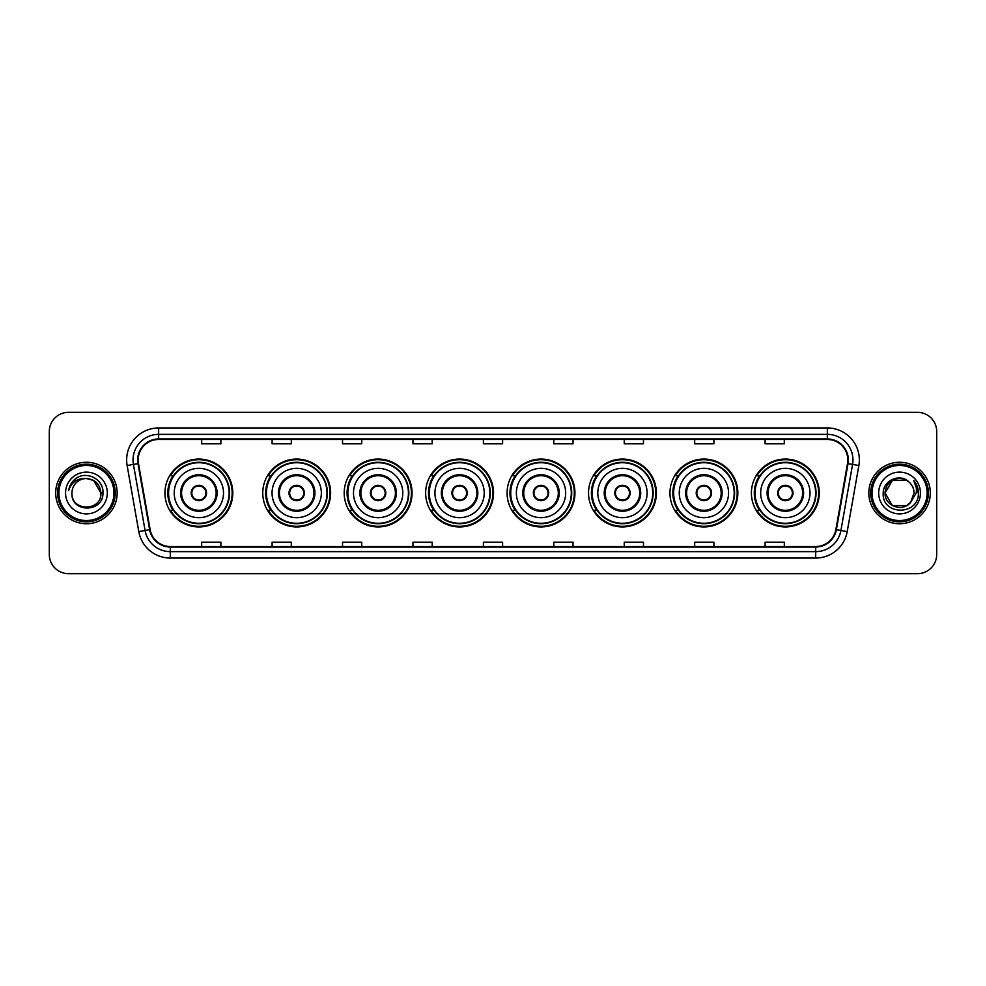 <?xml version="1.0" encoding="UTF-8"?>
<svg xmlns="http://www.w3.org/2000/svg" width="986" height="986" viewBox="0 0 986 986"><rect width="100%" height="100%" fill="white"/><g stroke="black" fill="none" stroke-linecap="round" stroke-linejoin="round"><path stroke-width="1.48" d="M751.406 493A33.931 33.931 0 0 0 785.337 526.931A33.931 33.931 0 0 0 819.28 493A33.931 33.931 0 0 0 785.337 459.069A33.931 33.931 0 0 0 751.406 493M669.962 493A33.931 33.931 0 0 0 703.905 526.931A33.931 33.931 0 0 0 737.836 493A33.931 33.931 0 0 0 703.905 459.069A33.931 33.931 0 0 0 669.962 493M588.531 493A33.931 33.931 0 0 0 622.462 526.931A33.931 33.931 0 0 0 656.393 493A33.931 33.931 0 0 0 622.462 459.069A33.931 33.931 0 0 0 588.531 493M507.087 493A33.931 33.931 0 0 0 541.018 526.931A33.931 33.931 0 0 0 574.949 493A33.931 33.931 0 0 0 541.018 459.069A33.931 33.931 0 0 0 507.087 493M425.644 493A33.931 33.931 0 0 0 459.575 526.931A33.931 33.931 0 0 0 493.518 493A33.931 33.931 0 0 0 459.575 459.069A33.931 33.931 0 0 0 425.644 493M344.2 493A33.931 33.931 0 0 0 378.143 526.931A33.931 33.931 0 0 0 412.074 493A33.931 33.931 0 0 0 378.143 459.069A33.931 33.931 0 0 0 344.2 493M262.757 493A33.931 33.931 0 0 0 296.7 526.931A33.931 33.931 0 0 0 330.63 493A33.931 33.931 0 0 0 296.7 459.069A33.931 33.931 0 0 0 262.757 493M164.933 493A33.931 33.931 0 0 0 198.864 526.931A33.931 33.931 0 0 0 232.795 493A33.931 33.931 0 0 0 198.864 459.069A33.931 33.931 0 0 0 164.933 493M173.068 510.292A31.047 31.047 0 0 1 173.068 475.708M270.904 510.292A31.047 31.047 0 0 1 270.904 475.708M352.347 510.292A31.047 31.047 0 0 1 352.347 475.708M433.778 510.292A31.047 31.047 0 0 1 433.778 475.708M515.222 510.292A31.047 31.047 0 0 1 515.222 475.708M596.666 510.292A31.047 31.047 0 0 1 596.666 475.708M678.109 510.292A31.047 31.047 0 0 1 678.109 475.708M759.553 510.292A31.047 31.047 0 0 1 759.553 475.708M49.3 431.535L49.3 554.465A19.202 19.202 0 0 0 68.502 573.667L917.498 573.667A19.202 19.202 0 0 0 936.7 554.465L936.7 431.535A19.202 19.202 0 0 0 917.498 412.333L68.502 412.333A19.202 19.202 0 0 0 49.3 431.535L49.3 554.465M55.697 493A30.739 30.739 0 0 0 86.435 523.739A30.739 30.739 0 0 0 117.161 493A30.739 30.739 0 0 0 86.435 462.261A30.739 30.739 0 0 0 55.697 493A30.739 30.739 0 0 0 86.435 523.739A30.739 30.739 0 0 0 117.161 493A30.739 30.739 0 0 0 86.435 462.261A30.739 30.739 0 0 0 55.697 493M868.839 493A30.739 30.739 0 0 0 899.565 523.739A30.739 30.739 0 0 0 930.303 493A30.739 30.739 0 0 0 899.565 462.261A30.739 30.739 0 0 0 868.839 493A30.739 30.739 0 0 0 899.565 523.739A30.739 30.739 0 0 0 930.303 493A30.739 30.739 0 0 0 899.565 462.261A30.739 30.739 0 0 0 868.839 493M138.163 459.957A20.484 20.484 0 0 1 158.66 439.473L827.34 439.473A20.484 20.484 0 0 1 847.516 463.519L835.869 529.593A20.484 20.484 0 0 1 815.693 546.527L170.307 546.527A20.484 20.484 0 0 1 150.131 529.593L138.484 463.519A20.484 20.484 0 0 1 138.163 459.957M137.658 459.957A21.002 21.002 0 0 0 137.978 463.605L149.625 529.679A21.002 21.002 0 0 0 170.307 547.033L815.693 547.033A21.002 21.002 0 0 0 836.375 529.679L848.022 463.605A21.002 21.002 0 0 0 827.34 438.967L158.66 438.967A21.002 21.002 0 0 0 137.658 459.957M127.132 465.528A32.008 32.008 0 0 1 158.66 427.949L827.34 427.949A32.008 32.008 0 0 1 858.868 465.528L847.22 531.602A32.008 32.008 0 0 1 815.693 558.051L170.307 558.051A32.008 32.008 0 0 1 138.779 531.602L127.132 465.528L133.43 464.406A25.611 25.611 0 0 1 158.66 434.358L827.34 434.358A25.611 25.611 0 0 1 852.57 464.406L840.91 530.48A25.611 25.611 0 0 1 815.693 551.642L170.307 551.642A25.611 25.611 0 0 1 145.09 530.48L133.43 464.406A25.611 25.611 0 0 1 133.048 459.957M917.498 412.333L68.502 412.333M68.502 573.667L917.498 573.667M936.7 554.465L936.7 431.535M836.375 529.679L840.91 530.48L852.57 464.406L858.868 465.528M483.399 439.473L483.399 443.811L502.601 443.811L502.601 439.473M412.961 439.473L412.961 443.811L432.176 443.811L432.176 439.473M342.536 439.473L342.536 443.811L361.751 443.811L361.751 439.473M272.111 439.473L272.111 443.811L291.314 443.811L291.314 439.473M201.686 439.473L201.686 443.811L220.889 443.811L220.889 439.473M553.824 439.473L553.824 443.811L573.039 443.811L573.039 439.473M624.249 439.473L624.249 443.811L643.464 443.811L643.464 439.473M694.686 439.473L694.686 443.811L713.889 443.811L713.889 439.473M765.111 439.473L765.111 443.811L784.314 443.811L784.314 439.473M502.601 546.527L502.601 542.189L483.399 542.189L483.399 546.527M432.176 546.527L432.176 542.189L412.961 542.189L412.961 546.527M361.751 546.527L361.751 542.189L342.536 542.189L342.536 546.527M291.314 546.527L291.314 542.189L272.111 542.189L272.111 546.527M220.889 546.527L220.889 542.189L201.686 542.189L201.686 546.527M573.039 546.527L573.039 542.189L553.824 542.189L553.824 546.527M643.464 546.527L643.464 542.189L624.249 542.189L624.249 546.527M713.889 546.527L713.889 542.189L694.686 542.189L694.686 546.527M784.314 546.527L784.314 542.189L765.111 542.189L765.111 546.527M113.969 493A27.534 27.534 0 0 0 86.435 465.466A27.534 27.534 0 0 0 58.901 493A27.534 27.534 0 0 0 86.435 520.534A27.534 27.534 0 0 0 113.969 493M115.251 493A28.816 28.816 0 0 0 86.435 464.184A28.816 28.816 0 0 0 57.619 493A28.816 28.816 0 0 0 86.435 521.816A28.816 28.816 0 0 0 115.251 493M102.938 493L100.905 493L93.67 480.465L86.435 478.53C95.223 479.381 100.054 484.212 100.905 493L93.67 480.465L86.435 478.53L93.67 480.465L100.905 493L93.67 480.465L86.435 478.53L93.67 480.465L100.905 493C101.792 511.672 71.078 511.672 71.966 493C70.61 513.225 103.592 512.757 102.938 493C104.06 479.159 86.078 470.186 75.429 478.826C71.67 481.846 69.414 485.716 68.675 490.461C71.658 481.969 77.574 478 86.435 478.53L93.67 480.465L100.905 493C101.792 511.672 71.078 511.672 71.966 493C71.078 511.672 101.792 511.672 100.905 493C101.792 511.672 71.078 511.672 71.966 493C71.078 511.672 101.792 511.672 100.905 493C101.792 511.672 71.078 511.672 71.966 493A14.47 14.47 0 0 1 86.435 478.53L93.67 480.465L100.905 493A14.47 14.47 0 0 0 100.905 492.47M65.557 493A20.879 20.879 0 0 0 86.435 513.879A20.879 20.879 0 0 0 107.314 493A20.879 20.879 0 0 0 86.435 472.121A20.879 20.879 0 0 0 65.557 493M70.795 484.212L75.429 478.826M174.214 493A24.65 24.65 0 0 1 198.864 468.35A24.65 24.65 0 0 1 223.514 493A24.65 24.65 0 0 1 198.864 517.65A24.65 24.65 0 0 1 174.214 493A24.65 24.65 0 0 0 198.864 517.65A24.65 24.65 0 0 0 223.514 493M181.572 493A17.292 17.292 0 0 0 198.864 510.292A17.292 17.292 0 0 0 216.156 493A17.292 17.292 0 0 0 198.864 475.708A17.292 17.292 0 0 0 181.572 493M173.45 475.708A30.739 30.739 0 0 0 173.45 510.292L170.405 510.292A33.29 33.29 0 0 0 232.154 493A33.29 33.29 0 0 0 170.405 475.708L173.499 475.708A30.702 30.702 0 0 1 229.565 493.074A30.702 30.702 0 0 1 173.499 510.292M229.146 493A30.283 30.283 0 0 0 198.864 462.717A30.283 30.283 0 0 0 168.581 493A30.283 30.283 0 0 0 198.864 523.283A30.283 30.283 0 0 0 229.146 493M191.185 493A7.678 7.678 0 0 0 198.864 500.678A7.678 7.678 0 0 0 206.542 493A7.678 7.678 0 0 0 198.864 485.322A7.678 7.678 0 0 0 191.185 493M191.42 491.077L191.691 491.077A7.432 7.432 0 0 1 206.037 491.077L205.643 491.077A7.038 7.038 0 0 1 198.864 500.038A7.038 7.038 0 0 1 192.085 491.077A7.038 7.038 0 0 1 205.643 491.077L206.308 491.077M206.308 494.923L206.037 494.923A7.432 7.432 0 0 1 191.691 494.923L191.42 494.923M906.8 505.535A14.47 14.47 0 0 0 910.707 502.231L906.8 505.535L892.33 505.535L885.095 493L892.33 480.465L906.8 480.465L909.043 482.068C900.169 472.75 883.062 480.428 883.222 493C881.595 515.345 917.818 515.924 918.41 494.085L918.434 493C918.385 488.255 916.807 484.089 913.702 480.49C916.068 484.372 916.894 488.538 916.191 493L910.707 502.231L906.8 505.535L892.33 505.535L885.095 493L892.33 505.535L906.8 505.535L910.707 502.231L906.8 505.535L892.33 505.535L885.095 493C884.343 505.867 902.584 512.609 910.411 502.577L907.465 505.128M927.099 493A27.534 27.534 0 0 0 899.565 465.466A27.534 27.534 0 0 0 872.031 493A27.534 27.534 0 0 0 899.565 520.534A27.534 27.534 0 0 0 927.099 493M928.381 493A28.816 28.816 0 0 0 899.565 464.184A28.816 28.816 0 0 0 870.749 493A28.816 28.816 0 0 0 899.565 521.816A28.816 28.816 0 0 0 928.381 493M910.707 502.231L914.034 493C913.96 488.637 912.297 484.989 909.043 482.068M878.686 493A20.879 20.879 0 0 0 899.565 513.879A20.879 20.879 0 0 0 920.443 493A20.879 20.879 0 0 0 899.565 472.121A20.879 20.879 0 0 0 878.686 493M906.8 480.465A14.47 14.47 0 0 0 885.095 493M913.837 480.65L918.434 493.555L913.702 480.49L917.473 487.035M272.05 493A24.65 24.65 0 0 1 296.7 468.35A24.65 24.65 0 0 1 321.35 493A24.65 24.65 0 0 1 296.7 517.65A24.65 24.65 0 0 1 272.05 493A24.65 24.65 0 0 0 296.7 517.65A24.65 24.65 0 0 0 321.35 493M279.408 493A17.292 17.292 0 0 0 296.7 510.292A17.292 17.292 0 0 0 313.979 493A17.292 17.292 0 0 0 296.7 475.708A17.292 17.292 0 0 0 279.408 493M271.286 475.708A30.739 30.739 0 0 0 271.286 510.292M326.982 493A30.283 30.283 0 0 0 296.7 462.717A30.283 30.283 0 0 0 266.417 493A30.283 30.283 0 0 0 296.7 523.283A30.283 30.283 0 0 0 326.982 493M289.009 493A7.678 7.678 0 0 0 296.7 500.678A7.678 7.678 0 0 0 304.378 493A7.678 7.678 0 0 0 296.7 485.322A7.678 7.678 0 0 0 289.009 493M329.99 493A33.29 33.29 0 0 1 268.241 510.292L271.323 510.292A30.702 30.702 0 0 0 327.389 493.074A30.702 30.702 0 0 0 271.323 475.708L268.241 475.708A33.29 33.29 0 0 1 329.99 493M289.255 491.077L289.514 491.077A7.432 7.432 0 0 1 303.873 491.077L303.466 491.077A7.038 7.038 0 0 1 296.7 500.038A7.038 7.038 0 0 1 289.921 491.077A7.038 7.038 0 0 1 303.466 491.077L304.132 491.077M304.132 494.923L303.466 494.923A7.038 7.038 0 0 1 289.921 494.923L289.255 494.923M303.466 494.923L303.873 494.923A7.432 7.432 0 0 1 289.514 494.923L289.921 494.923M353.493 493A24.65 24.65 0 0 1 378.143 468.35A24.65 24.65 0 0 1 402.793 493A24.65 24.65 0 0 1 378.143 517.65A24.65 24.65 0 0 1 353.493 493A24.65 24.65 0 0 0 378.143 517.65A24.65 24.65 0 0 0 402.793 493M360.851 493A17.292 17.292 0 0 0 378.143 510.292A17.292 17.292 0 0 0 395.423 493A17.292 17.292 0 0 0 378.143 475.708A17.292 17.292 0 0 0 360.851 493M352.729 475.708A30.739 30.739 0 0 0 352.729 510.292L349.685 510.292A33.29 33.29 0 0 0 411.433 493A33.29 33.29 0 0 0 349.685 475.708L352.766 475.708A30.702 30.702 0 0 1 408.833 493.074A30.702 30.702 0 0 1 352.766 510.292M408.426 493A30.283 30.283 0 0 0 378.143 462.717A30.283 30.283 0 0 0 347.848 493A30.283 30.283 0 0 0 378.143 523.283A30.283 30.283 0 0 0 408.426 493M370.453 493A7.678 7.678 0 0 0 378.143 500.678A7.678 7.678 0 0 0 385.822 493A7.678 7.678 0 0 0 378.143 485.322A7.678 7.678 0 0 0 370.453 493M370.699 491.077L370.958 491.077A7.432 7.432 0 0 1 385.316 491.077L384.91 491.077A7.038 7.038 0 0 1 378.143 500.038A7.038 7.038 0 0 1 371.365 491.077A7.038 7.038 0 0 1 384.91 491.077L385.575 491.077M385.575 494.923L384.91 494.923A7.038 7.038 0 0 1 371.365 494.923L370.699 494.923M384.91 494.923L385.316 494.923A7.432 7.432 0 0 1 370.958 494.923L371.365 494.923M434.925 493A24.65 24.65 0 0 1 459.575 468.35A24.65 24.65 0 0 1 484.225 493A24.65 24.65 0 0 1 459.575 517.65A24.65 24.65 0 0 1 434.925 493A24.65 24.65 0 0 0 459.575 517.65A24.65 24.65 0 0 0 484.225 493M442.295 493A17.292 17.292 0 0 0 459.575 510.292A17.292 17.292 0 0 0 476.867 493A17.292 17.292 0 0 0 459.575 475.708A17.292 17.292 0 0 0 442.295 493M434.173 475.708A30.739 30.739 0 0 0 434.173 510.292M489.857 493A30.283 30.283 0 0 0 459.575 462.717A30.283 30.283 0 0 0 429.292 493A30.283 30.283 0 0 0 459.575 523.283A30.283 30.283 0 0 0 489.857 493M451.896 493A7.678 7.678 0 0 0 459.575 500.678A7.678 7.678 0 0 0 467.265 493A7.678 7.678 0 0 0 459.575 485.322A7.678 7.678 0 0 0 451.896 493M492.877 493A33.29 33.29 0 0 1 431.128 510.292L434.21 510.292A30.702 30.702 0 0 0 490.276 493.074A30.702 30.702 0 0 0 434.21 475.708L431.128 475.708A33.29 33.29 0 0 1 492.877 493M452.143 491.077L452.401 491.077A7.432 7.432 0 0 1 466.76 491.077L466.353 491.077A7.038 7.038 0 0 1 459.575 500.038A7.038 7.038 0 0 1 452.808 491.077A7.038 7.038 0 0 1 466.353 491.077L467.019 491.077M467.019 494.923L466.353 494.923A7.038 7.038 0 0 1 452.808 494.923L452.143 494.923M466.353 494.923L466.76 494.923A7.432 7.432 0 0 1 452.401 494.923L452.808 494.923M516.368 493A24.65 24.65 0 0 1 541.018 468.35A24.65 24.65 0 0 1 565.668 493A24.65 24.65 0 0 1 541.018 517.65A24.65 24.65 0 0 1 516.368 493A24.65 24.65 0 0 0 541.018 517.65A24.65 24.65 0 0 0 565.668 493M523.739 493A17.292 17.292 0 0 0 541.018 510.292A17.292 17.292 0 0 0 558.31 493A17.292 17.292 0 0 0 541.018 475.708A17.292 17.292 0 0 0 523.739 493M515.604 475.708A30.739 30.739 0 0 0 515.604 510.292M571.301 493A30.283 30.283 0 0 0 541.018 462.717A30.283 30.283 0 0 0 510.736 493A30.283 30.283 0 0 0 541.018 523.283A30.283 30.283 0 0 0 571.301 493M533.34 493A7.678 7.678 0 0 0 541.018 500.678A7.678 7.678 0 0 0 548.697 493A7.678 7.678 0 0 0 541.018 485.322A7.678 7.678 0 0 0 533.34 493M574.308 493A33.29 33.29 0 0 1 512.56 510.292L515.653 510.292A30.702 30.702 0 0 0 571.72 493.074A30.702 30.702 0 0 0 515.653 475.708L512.56 475.708A33.29 33.29 0 0 1 574.308 493M533.586 491.077L533.845 491.077A7.432 7.432 0 0 1 548.191 491.077L547.797 491.077A7.038 7.038 0 0 1 541.018 500.038A7.038 7.038 0 0 1 534.239 491.077A7.038 7.038 0 0 1 547.797 491.077L548.462 491.077M548.462 494.923L547.797 494.923A7.038 7.038 0 0 1 534.239 494.923L533.586 494.923M547.797 494.923L548.191 494.923A7.432 7.432 0 0 1 533.845 494.923L534.239 494.923M597.812 493A24.65 24.65 0 0 1 622.462 468.35A24.65 24.65 0 0 1 647.112 493A24.65 24.65 0 0 1 622.462 517.65A24.65 24.65 0 0 1 597.812 493A24.65 24.65 0 0 0 622.462 517.65A24.65 24.65 0 0 0 647.112 493M605.17 493A17.292 17.292 0 0 0 622.462 510.292A17.292 17.292 0 0 0 639.741 493A17.292 17.292 0 0 0 622.462 475.708A17.292 17.292 0 0 0 605.17 493M597.048 475.708A30.739 30.739 0 0 0 597.048 510.292M652.744 493A30.283 30.283 0 0 0 622.462 462.717A30.283 30.283 0 0 0 592.179 493A30.283 30.283 0 0 0 622.462 523.283A30.283 30.283 0 0 0 652.744 493M614.783 493A7.678 7.678 0 0 0 622.462 500.678A7.678 7.678 0 0 0 630.14 493A7.678 7.678 0 0 0 622.462 485.322A7.678 7.678 0 0 0 614.783 493M655.752 493A33.29 33.29 0 0 1 594.003 510.292L597.097 510.292A30.702 30.702 0 0 0 653.163 493.074A30.702 30.702 0 0 0 597.097 475.708L594.003 475.708A33.29 33.29 0 0 1 655.752 493M615.017 491.077L615.289 491.077A7.432 7.432 0 0 1 629.635 491.077L629.241 491.077A7.038 7.038 0 0 1 622.462 500.038A7.038 7.038 0 0 1 615.683 491.077A7.038 7.038 0 0 1 629.241 491.077L629.894 491.077M629.894 494.923L629.241 494.923A7.038 7.038 0 0 1 615.683 494.923L615.017 494.923M629.241 494.923L629.635 494.923A7.432 7.432 0 0 1 615.289 494.923L615.683 494.923M679.255 493A24.65 24.65 0 0 1 703.905 468.35A24.65 24.65 0 0 1 728.555 493A24.65 24.65 0 0 1 703.905 517.65A24.65 24.65 0 0 1 679.255 493A24.65 24.65 0 0 0 703.905 517.65A24.65 24.65 0 0 0 728.555 493M686.613 493A17.292 17.292 0 0 0 703.905 510.292A17.292 17.292 0 0 0 721.185 493A17.292 17.292 0 0 0 703.905 475.708A17.292 17.292 0 0 0 686.613 493M678.491 475.708A30.739 30.739 0 0 0 678.491 510.292M734.188 493A30.283 30.283 0 0 0 703.905 462.717A30.283 30.283 0 0 0 673.623 493A30.283 30.283 0 0 0 703.905 523.283A30.283 30.283 0 0 0 734.188 493M696.215 493A7.678 7.678 0 0 0 703.905 500.678A7.678 7.678 0 0 0 711.584 493A7.678 7.678 0 0 0 703.905 485.322A7.678 7.678 0 0 0 696.215 493M737.195 493A33.29 33.29 0 0 1 675.447 510.292L678.528 510.292A30.702 30.702 0 0 0 734.595 493.074A30.702 30.702 0 0 0 678.528 475.708L675.447 475.708A33.29 33.29 0 0 1 737.195 493M696.461 491.077L696.72 491.077A7.432 7.432 0 0 1 711.079 491.077L710.672 491.077A7.038 7.038 0 0 1 703.905 500.038A7.038 7.038 0 0 1 697.127 491.077A7.038 7.038 0 0 1 710.672 491.077L711.337 491.077M711.337 494.923L710.672 494.923A7.038 7.038 0 0 1 697.127 494.923L696.461 494.923M710.672 494.923L711.079 494.923A7.432 7.432 0 0 1 696.72 494.923L697.127 494.923M760.687 493A24.65 24.65 0 0 1 785.337 468.35A24.65 24.65 0 0 1 809.987 493A24.65 24.65 0 0 1 785.337 517.65A24.65 24.65 0 0 1 760.687 493A24.65 24.65 0 0 0 785.337 517.65A24.65 24.65 0 0 0 809.987 493M768.057 493A17.292 17.292 0 0 0 785.337 510.292A17.292 17.292 0 0 0 802.629 493A17.292 17.292 0 0 0 785.337 475.708A17.292 17.292 0 0 0 768.057 493M759.935 475.708A30.739 30.739 0 0 0 759.935 510.292L756.891 510.292A33.29 33.29 0 0 0 818.639 493A33.29 33.29 0 0 0 756.891 475.708L759.972 475.708A30.702 30.702 0 0 1 816.038 493.074A30.702 30.702 0 0 1 759.972 510.292M815.632 493A30.283 30.283 0 0 0 785.337 462.717A30.283 30.283 0 0 0 755.054 493A30.283 30.283 0 0 0 785.337 523.283A30.283 30.283 0 0 0 815.632 493M777.658 493A7.678 7.678 0 0 0 785.337 500.678A7.678 7.678 0 0 0 793.027 493A7.678 7.678 0 0 0 785.337 485.322A7.678 7.678 0 0 0 777.658 493M777.905 491.077L778.164 491.077A7.432 7.432 0 0 1 792.522 491.077L792.115 491.077A7.038 7.038 0 0 1 785.337 500.038A7.038 7.038 0 0 1 778.57 491.077A7.038 7.038 0 0 1 792.115 491.077L792.781 491.077M792.781 494.923L792.115 494.923A7.038 7.038 0 0 1 778.57 494.923L777.905 494.923M792.115 494.923L792.522 494.923A7.432 7.432 0 0 1 778.164 494.923L778.57 494.923M827.34 427.949L827.34 438.967M133.43 464.406L137.978 463.605M170.307 558.051L170.307 547.033M815.693 547.033L815.693 558.051M138.779 531.602L149.625 529.679M848.022 463.605L852.57 464.406M158.66 427.949L158.66 438.967M840.91 530.48L847.22 531.602M217.117 493A18.253 18.253 0 0 0 198.864 474.747A18.253 18.253 0 0 0 180.623 493A18.253 18.253 0 0 0 198.864 511.253A18.253 18.253 0 0 0 217.117 493M314.941 493A18.253 18.253 0 0 0 296.7 474.747A18.253 18.253 0 0 0 278.446 493A18.253 18.253 0 0 0 296.7 511.253A18.253 18.253 0 0 0 314.941 493M396.384 493A18.253 18.253 0 0 0 378.143 474.747A18.253 18.253 0 0 0 359.89 493A18.253 18.253 0 0 0 378.143 511.253A18.253 18.253 0 0 0 396.384 493M477.828 493A18.253 18.253 0 0 0 459.575 474.747A18.253 18.253 0 0 0 441.334 493A18.253 18.253 0 0 0 459.575 511.253A18.253 18.253 0 0 0 477.828 493M559.272 493A18.253 18.253 0 0 0 541.018 474.747A18.253 18.253 0 0 0 522.777 493A18.253 18.253 0 0 0 541.018 511.253A18.253 18.253 0 0 0 559.272 493M640.703 493A18.253 18.253 0 0 0 622.462 474.747A18.253 18.253 0 0 0 604.208 493A18.253 18.253 0 0 0 622.462 511.253A18.253 18.253 0 0 0 640.703 493M722.146 493A18.253 18.253 0 0 0 703.905 474.747A18.253 18.253 0 0 0 685.652 493A18.253 18.253 0 0 0 703.905 511.253A18.253 18.253 0 0 0 722.146 493M803.59 493A18.253 18.253 0 0 0 785.337 474.747A18.253 18.253 0 0 0 767.096 493A18.253 18.253 0 0 0 785.337 511.253A18.253 18.253 0 0 0 803.59 493"/></g></svg>
